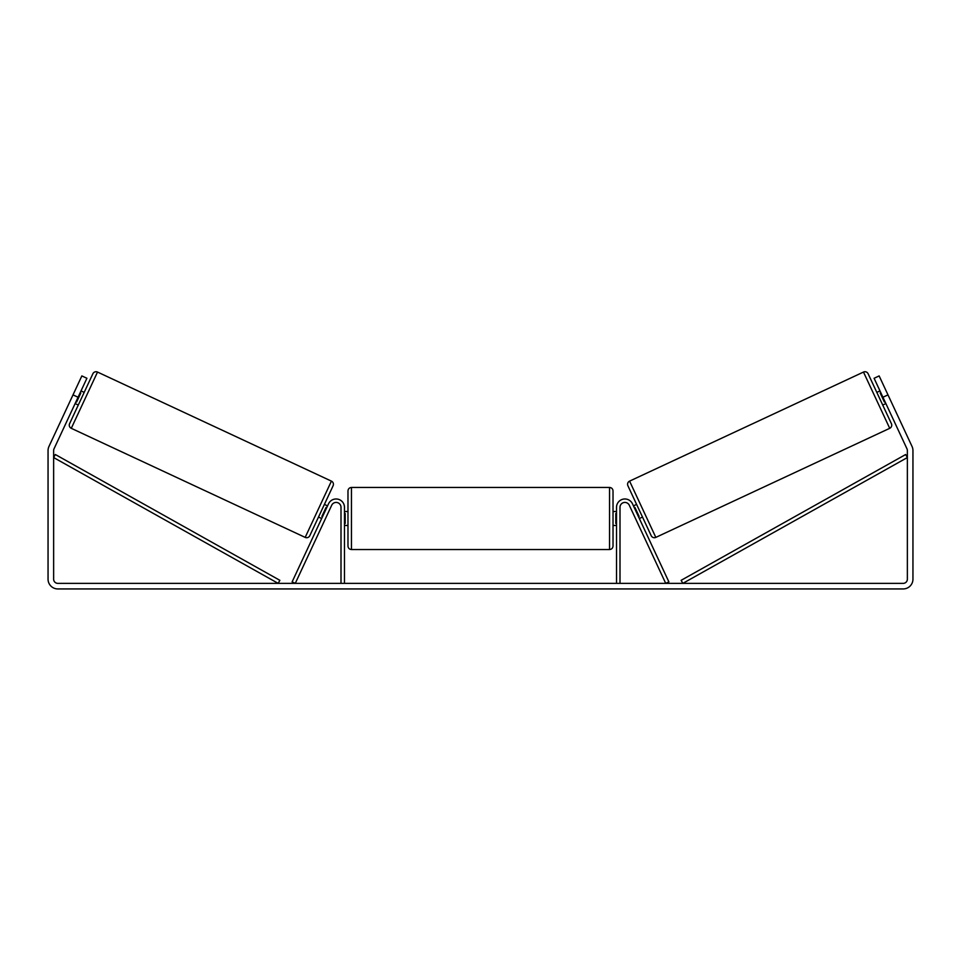 <?xml version="1.0" encoding="UTF-8"?>
<svg xmlns="http://www.w3.org/2000/svg" width="961" height="961" viewBox="0 0 961 961"><rect width="100%" height="100%" fill="white"/><g stroke="black" fill="none" stroke-linecap="round" stroke-linejoin="round"><path stroke-width="1.44" d="M340.999 583.363L340.999 507.336A4.877 4.877 0 0 0 331.689 505.27L295.279 583.363L292.12 581.885L328.53 503.792A8.373 8.373 0 0 1 344.482 507.336L344.482 583.363M620.001 583.363L620.001 507.336A4.877 4.877 0 0 1 629.311 505.27L665.721 583.363L668.88 581.885L632.47 503.792A8.373 8.373 0 0 0 616.518 507.336L616.518 583.363M863.483 372.063A3.484 3.484 0 0 1 868.119 373.745L891.412 423.681A3.484 3.484 0 0 1 889.718 428.318L655.822 537.391A3.484 3.484 0 0 1 651.198 535.697L627.905 485.761A3.484 3.484 0 0 1 629.587 481.125L863.483 372.063L889.718 428.318M876.816 392.388L879.976 390.923M882.715 405.037L885.874 403.56M880.817 392.725L880.192 393.025L884.396 402.046L885.033 401.758M633.443 505.882L636.602 504.405M639.341 518.532L642.501 517.054M634.284 507.684L634.921 507.396L639.125 516.429L638.488 516.718M78.069 397.241L73.012 394.887L81.853 375.919L86.91 378.274L54.02 448.823A4.18 4.18 0 0 0 53.636 450.589L53.636 579.171A4.18 4.18 0 0 0 57.816 583.363L903.184 583.363A4.18 4.18 0 0 0 907.364 579.171L907.364 450.589A4.18 4.18 0 0 0 906.98 448.823L874.09 378.274L879.147 375.919L887.988 394.887L882.931 397.241M73.012 394.887L48.963 446.457A9.766 9.766 0 0 0 48.05 450.589L48.05 579.171A9.766 9.766 0 0 0 57.816 588.937L903.184 588.937A9.766 9.766 0 0 0 912.95 579.171L912.95 450.589A9.766 9.766 0 0 0 912.037 446.457L887.988 394.887M890.931 401.205L889.754 398.671M70.069 401.205L71.246 398.671M97.517 372.063A3.484 3.484 0 0 0 92.881 373.745L69.588 423.681A3.484 3.484 0 0 0 71.282 428.318L305.178 537.391A3.484 3.484 0 0 0 309.802 535.697L333.095 485.761A3.484 3.484 0 0 0 331.413 481.125L97.517 372.063L71.282 428.318M84.184 392.388L81.024 390.923M80.183 392.725L80.808 393.025L76.604 402.046L75.967 401.758M78.285 405.037L75.126 403.56M327.557 505.882L324.398 504.405M321.659 518.532L318.499 517.054M326.716 507.684L326.079 507.396L321.875 516.429L322.512 516.718M347.978 518.496L347.978 490.939C348.182 488.825 349.348 487.659 351.462 487.455L351.462 549.536C349.348 549.332 348.182 548.166 347.978 546.04L347.978 518.496M609.538 487.455C611.652 487.659 612.818 488.825 613.022 490.939L613.022 546.04C612.818 548.166 611.652 549.332 609.538 549.536L609.538 487.455L351.462 487.455M616.518 523.481L615.821 523.481L615.821 513.51L616.518 513.51M344.482 513.51L345.179 513.51L345.179 523.481L344.482 523.481M53.636 457.556L278.161 583.363L279.867 580.324L55.33 454.517L53.636 457.556M907.364 457.556L682.839 583.363L681.133 580.324L905.67 454.517L907.364 457.556M655.822 537.391L629.587 481.125M305.178 537.391L331.413 481.125M613.022 511.516L616.518 511.516M616.518 525.475L613.022 525.475M609.538 549.536L351.462 549.536M347.978 511.516L344.482 511.516M347.978 525.475L344.482 525.475"/></g></svg>
